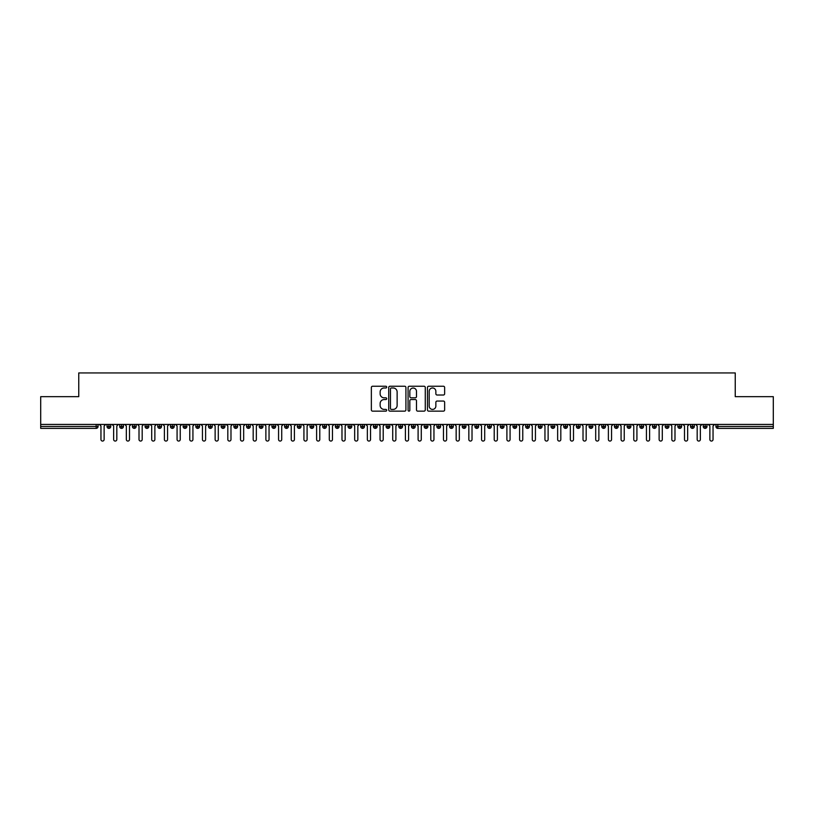 <?xml version="1.0" encoding="UTF-8"?>
<svg xmlns="http://www.w3.org/2000/svg" width="814" height="814" viewBox="0 0 814 814"><rect width="100%" height="100%" fill="white"/><g stroke="black" fill="none" stroke-linecap="round" stroke-linejoin="round"><path stroke-width="1.22" d="M386.701 387.108A0.875 0.875 0 0 0 385.836 386.243L372.598 386.243A1.241 1.241 0 0 0 371.357 387.484L371.357 409.9A1.241 1.241 0 0 0 372.598 411.141L385.836 411.141A0.875 0.875 0 0 0 386.701 410.266A0.875 0.875 0 0 0 385.836 409.401L384.116 409.401A3.989 3.989 0 0 1 380.138 405.413L380.138 403.551A3.989 3.989 0 0 1 384.116 399.562L385.836 399.562A0.875 0.875 0 0 0 386.701 398.687A0.875 0.875 0 0 0 385.836 397.822L384.116 397.822A3.989 3.989 0 0 1 380.138 393.834L380.138 391.972A3.989 3.989 0 0 1 384.116 387.983L385.836 387.983A0.875 0.875 0 0 0 386.701 387.108M443.386 395.014A1.241 1.241 0 0 0 444.637 393.773L444.637 387.484A1.241 1.241 0 0 0 443.386 386.243L428.693 386.243A1.241 1.241 0 0 0 427.452 387.484L427.452 409.9A1.241 1.241 0 0 0 428.693 411.141L443.386 411.141A1.241 1.241 0 0 0 444.637 409.9L444.637 402.299A1.241 1.241 0 0 0 443.386 401.058L437.098 401.058A1.241 1.241 0 0 0 435.856 402.299L435.856 406.064A3.327 3.327 0 0 1 432.529 409.401A3.327 3.327 0 0 1 429.192 406.064L429.192 391.31A3.327 3.327 0 0 1 432.529 387.983A3.327 3.327 0 0 1 435.856 391.31L435.856 393.773A1.241 1.241 0 0 0 437.098 395.014L443.386 395.014M40.7 424.44L773.3 424.44L773.3 396.662L735.246 396.662L735.246 372.934L78.755 372.934L78.755 396.662L40.7 396.662L40.7 426.475L96.164 426.475L96.164 424.44M405.911 387.484A1.241 1.241 0 0 0 404.67 386.243L389.967 386.243A1.241 1.241 0 0 0 388.726 387.484L388.726 409.9A1.241 1.241 0 0 0 389.967 411.141L404.67 411.141A1.241 1.241 0 0 0 405.911 409.9L405.911 387.484M409.33 386.243L424.033 386.243A1.241 1.241 0 0 1 425.274 387.484L425.274 409.9A1.241 1.241 0 0 1 424.033 411.141L417.745 411.141A1.241 1.241 0 0 1 416.493 409.9L416.493 400.803A1.241 1.241 0 0 0 415.252 399.562L411.08 399.562A1.241 1.241 0 0 0 409.829 400.803L409.829 410.266A0.875 0.875 0 0 1 408.964 411.141A0.875 0.875 0 0 1 408.089 410.266L408.089 387.484A1.241 1.241 0 0 1 409.33 386.243M98.067 426.475L96.164 426.475L96.164 428.378A1.903 1.903 0 0 0 98.067 426.475L98.067 424.44L98.067 426.475A1.903 1.903 0 0 1 96.164 428.378L40.7 428.378L40.7 426.475M773.3 424.44L773.3 428.378L717.836 428.378A1.903 1.903 0 0 1 715.933 426.475L715.933 424.44M108.913 424.44L108.913 428.378A1.903 1.903 0 0 1 107.01 426.475L107.01 424.44M110.755 424.44L110.755 426.475A1.903 1.903 0 0 1 108.913 428.378A1.903 1.903 0 0 0 110.755 426.475L107.01 426.475A1.903 1.903 0 0 0 108.913 428.378M121.601 424.44L121.601 428.378A1.903 1.903 0 0 1 119.699 426.475L119.699 424.44L119.699 426.475A1.903 1.903 0 0 0 121.601 428.378A1.903 1.903 0 0 0 123.443 426.475L123.443 424.44M134.29 424.44L134.29 428.378A1.903 1.903 0 0 1 132.387 426.475L132.387 424.44L132.387 426.475A1.903 1.903 0 0 0 134.29 428.378A1.903 1.903 0 0 0 136.131 426.475L136.131 424.44M146.978 424.44L146.978 428.378A1.903 1.903 0 0 1 145.075 426.475L145.075 424.44L145.075 426.475A1.903 1.903 0 0 0 146.978 428.378A1.903 1.903 0 0 0 148.809 426.475L148.809 424.44M159.656 424.44L159.656 428.378A1.903 1.903 0 0 1 157.753 426.475L157.753 424.44L157.753 426.475A1.903 1.903 0 0 0 159.656 428.378A1.903 1.903 0 0 0 161.498 426.475L161.498 424.44M172.344 424.44L172.344 428.378A1.903 1.903 0 0 1 170.441 426.475L170.441 424.44L170.441 426.475A1.903 1.903 0 0 0 172.344 428.378A1.903 1.903 0 0 0 174.186 426.475L174.186 424.44M185.032 424.44L185.032 428.378A1.903 1.903 0 0 1 183.13 426.475L183.13 424.44L183.13 426.475A1.903 1.903 0 0 0 185.032 428.378A1.903 1.903 0 0 0 186.874 426.475L186.874 424.44M197.721 424.44L197.721 428.378A1.903 1.903 0 0 1 195.818 426.475L195.818 424.44L195.818 426.475A1.903 1.903 0 0 0 197.721 428.378A1.903 1.903 0 0 0 199.552 426.475L199.552 424.44M210.399 424.44L210.399 428.378A1.903 1.903 0 0 1 208.496 426.475L208.496 424.44L208.496 426.475A1.903 1.903 0 0 0 210.399 428.378A1.903 1.903 0 0 0 212.24 426.475L212.24 424.44M223.087 424.44L223.087 428.378A1.903 1.903 0 0 1 221.184 426.475L221.184 424.44L221.184 426.475A1.903 1.903 0 0 0 223.087 428.378A1.903 1.903 0 0 0 224.929 426.475L224.929 424.44M235.775 424.44L235.775 428.378A1.903 1.903 0 0 1 233.872 426.475L233.872 424.44L233.872 426.475A1.903 1.903 0 0 0 235.775 428.378A1.903 1.903 0 0 0 237.617 426.475L237.617 424.44M248.463 424.44L248.463 428.378A1.903 1.903 0 0 1 246.561 426.475L246.561 424.44L246.561 426.475A1.903 1.903 0 0 0 248.463 428.378A1.903 1.903 0 0 0 250.295 426.475L250.295 424.44M261.141 424.44L261.141 428.378A1.903 1.903 0 0 1 259.239 426.475A1.903 1.903 0 0 0 261.141 428.378A1.903 1.903 0 0 1 259.239 426.475L259.239 424.44M262.983 424.44L262.983 426.475A1.903 1.903 0 0 1 261.141 428.378A1.903 1.903 0 0 0 262.983 426.475L259.239 426.475M273.83 428.378A1.903 1.903 0 0 1 271.927 426.475L271.927 424.44L271.927 426.475A1.903 1.903 0 0 0 273.83 428.378A1.903 1.903 0 0 0 275.671 426.475L275.671 424.44L275.671 426.475A1.903 1.903 0 0 1 273.83 428.378L273.83 426.475L275.671 426.475M286.518 424.44L286.518 428.378A1.903 1.903 0 0 1 284.615 426.475L284.615 424.44L284.615 426.475A1.903 1.903 0 0 0 286.518 428.378A1.903 1.903 0 0 0 288.359 426.475L288.359 424.44M299.206 424.44L299.206 428.378A1.903 1.903 0 0 1 297.303 426.475L297.303 424.44L297.303 426.475A1.903 1.903 0 0 0 299.206 428.378A1.903 1.903 0 0 0 301.038 426.475L301.038 424.44M311.884 424.44L311.884 426.475L309.981 426.475L309.981 424.44L309.981 426.475A1.903 1.903 0 0 0 311.884 428.378A1.903 1.903 0 0 0 313.726 426.475L313.726 424.44L313.726 426.475A1.903 1.903 0 0 1 311.884 428.378A1.903 1.903 0 0 1 309.981 426.475A1.903 1.903 0 0 0 311.884 428.378L311.884 426.475L313.726 426.475M324.572 424.44L324.572 428.378A1.903 1.903 0 0 1 322.67 426.475L322.67 424.44L322.67 426.475A1.903 1.903 0 0 0 324.572 428.378A1.903 1.903 0 0 0 326.414 426.475L326.414 424.44M337.261 424.44L337.261 428.378A1.903 1.903 0 0 1 335.358 426.475L335.358 424.44L335.358 426.475A1.903 1.903 0 0 0 337.261 428.378A1.903 1.903 0 0 0 339.102 426.475L339.102 424.44M349.949 424.44L349.949 428.378A1.903 1.903 0 0 1 348.046 426.475L348.046 424.44L348.046 426.475A1.903 1.903 0 0 0 349.949 428.378A1.903 1.903 0 0 0 351.79 426.475L351.79 424.44M362.627 424.44L362.627 428.378A1.903 1.903 0 0 1 360.724 426.475L360.724 424.44M364.469 424.44L364.469 426.475A1.903 1.903 0 0 1 362.627 428.378A1.903 1.903 0 0 0 364.469 426.475L360.724 426.475A1.903 1.903 0 0 0 362.627 428.378M375.315 428.378A1.903 1.903 0 0 1 373.412 426.475L373.412 424.44L373.412 426.475A1.903 1.903 0 0 0 375.315 428.378A1.903 1.903 0 0 0 377.157 426.475L377.157 424.44L377.157 426.475A1.903 1.903 0 0 1 375.315 428.378L375.315 426.475L377.157 426.475M388.003 424.44L388.003 428.378A1.903 1.903 0 0 1 386.101 426.475L386.101 424.44M389.845 424.44L389.845 426.475A1.903 1.903 0 0 1 388.003 428.378A1.903 1.903 0 0 0 389.845 426.475L386.101 426.475A1.903 1.903 0 0 0 388.003 428.378M400.692 424.44L400.692 428.378A1.903 1.903 0 0 1 398.789 426.475L398.789 424.44M402.533 424.44L402.533 426.475L402.533 424.44M413.37 424.44L413.37 428.378A1.903 1.903 0 0 1 411.467 426.475A1.903 1.903 0 0 0 413.37 428.378A1.903 1.903 0 0 1 411.467 426.475L411.467 424.44M415.211 424.44L415.211 426.475L415.211 424.44M426.058 424.44L426.058 428.378A1.903 1.903 0 0 1 424.155 426.475L424.155 424.44M427.899 424.44L427.899 426.475L427.899 424.44M438.746 424.44L438.746 428.378A1.903 1.903 0 0 1 436.843 426.475L436.843 424.44M440.588 424.44L440.588 426.475A1.903 1.903 0 0 1 438.746 428.378A1.903 1.903 0 0 0 440.588 426.475L436.843 426.475A1.903 1.903 0 0 0 438.746 428.378M451.434 424.44L451.434 428.378A1.903 1.903 0 0 1 449.532 426.475L449.532 424.44M453.276 424.44L453.276 426.475L453.276 424.44M464.122 424.44L464.122 428.378A1.903 1.903 0 0 1 462.21 426.475L462.21 424.44M465.954 424.44L465.954 426.475L465.954 424.44M476.801 424.44L476.801 428.378A1.903 1.903 0 0 1 474.898 426.475L474.898 424.44M478.642 424.44L478.642 426.475L478.642 424.44M489.489 424.44L489.489 428.378A1.903 1.903 0 0 1 487.586 426.475L487.586 424.44M491.33 424.44L491.33 426.475A1.903 1.903 0 0 1 489.489 428.378A1.903 1.903 0 0 0 491.33 426.475L487.586 426.475A1.903 1.903 0 0 0 489.489 428.378M502.177 424.44L502.177 428.378A1.903 1.903 0 0 1 500.274 426.475L500.274 424.44L500.274 426.475A1.903 1.903 0 0 0 502.177 428.378A1.903 1.903 0 0 0 504.019 426.475L504.019 424.44M514.865 424.44L514.865 428.378A1.903 1.903 0 0 1 512.962 426.475L512.962 424.44M516.697 424.44L516.697 426.475L516.697 424.44M527.543 424.44L527.543 428.378A1.903 1.903 0 0 1 525.641 426.475A1.903 1.903 0 0 0 527.543 428.378A1.903 1.903 0 0 1 525.641 426.475L525.641 424.44M529.385 424.44L529.385 426.475L529.385 424.44M540.231 424.44L540.231 428.378A1.903 1.903 0 0 1 538.329 426.475L538.329 424.44L538.329 426.475A1.903 1.903 0 0 0 540.231 428.378A1.903 1.903 0 0 0 542.073 426.475L542.073 424.44M552.92 424.44L552.92 428.378A1.903 1.903 0 0 1 551.017 426.475A1.903 1.903 0 0 0 552.92 428.378A1.903 1.903 0 0 1 551.017 426.475L551.017 424.44M554.761 424.44L554.761 426.475A1.903 1.903 0 0 1 552.92 428.378A1.903 1.903 0 0 0 554.761 426.475L551.017 426.475M565.608 424.44L565.608 428.378A1.903 1.903 0 0 1 563.705 426.475L563.705 424.44L563.705 426.475A1.903 1.903 0 0 0 565.608 428.378A1.903 1.903 0 0 0 567.439 426.475L567.439 424.44M578.286 424.44L578.286 428.378A1.903 1.903 0 0 1 576.383 426.475L576.383 424.44M580.128 424.44L580.128 426.475L580.128 424.44M590.974 424.44L590.974 428.378A1.903 1.903 0 0 1 589.071 426.475A1.903 1.903 0 0 0 590.974 428.378A1.903 1.903 0 0 1 589.071 426.475L589.071 424.44M592.816 424.44L592.816 426.475L592.816 424.44M603.662 424.44L603.662 428.378A1.903 1.903 0 0 1 601.76 426.475L601.76 424.44M605.504 424.44L605.504 426.475L605.504 424.44M616.351 424.44L616.351 428.378A1.903 1.903 0 0 1 614.448 426.475L614.448 424.44M618.182 424.44L618.182 426.475A1.903 1.903 0 0 1 616.351 428.378A1.903 1.903 0 0 0 618.182 426.475L614.448 426.475A1.903 1.903 0 0 0 616.351 428.378M629.029 424.44L629.029 428.378A1.903 1.903 0 0 1 627.126 426.475A1.903 1.903 0 0 0 629.029 428.378A1.903 1.903 0 0 1 627.126 426.475L627.126 424.44M630.87 424.44L630.87 426.475A1.903 1.903 0 0 1 629.029 428.378A1.903 1.903 0 0 0 630.87 426.475L627.126 426.475M641.717 424.44L641.717 428.378A1.903 1.903 0 0 1 639.814 426.475A1.903 1.903 0 0 0 641.717 428.378A1.903 1.903 0 0 1 639.814 426.475L639.814 424.44M643.559 424.44L643.559 426.475L643.559 424.44M654.405 424.44L654.405 428.378A1.903 1.903 0 0 1 652.502 426.475L652.502 424.44L652.502 426.475A1.903 1.903 0 0 0 654.405 428.378A1.903 1.903 0 0 0 656.247 426.475L656.247 424.44M667.093 424.44L667.093 428.378A1.903 1.903 0 0 1 665.191 426.475A1.903 1.903 0 0 0 667.093 428.378A1.903 1.903 0 0 1 665.191 426.475L665.191 424.44M668.925 424.44L668.925 426.475A1.903 1.903 0 0 1 667.093 428.378A1.903 1.903 0 0 0 668.925 426.475L665.191 426.475M679.771 424.44L679.771 428.378A1.903 1.903 0 0 1 677.869 426.475A1.903 1.903 0 0 0 679.771 428.378A1.903 1.903 0 0 1 677.869 426.475L677.869 424.44M681.613 424.44L681.613 426.475L681.613 424.44M692.46 424.44L692.46 428.378A1.903 1.903 0 0 1 690.557 426.475L690.557 424.44M694.301 424.44L694.301 426.475L694.301 424.44M705.148 424.44L705.148 428.378A1.903 1.903 0 0 1 703.245 426.475A1.903 1.903 0 0 0 705.148 428.378A1.903 1.903 0 0 1 703.245 426.475L703.245 424.44M706.99 424.44L706.99 426.475L706.99 424.44M273.83 424.44L273.83 426.475L271.927 426.475M375.315 424.44L375.315 426.475L373.412 426.475M400.692 428.378A1.903 1.903 0 0 0 402.533 426.475A1.903 1.903 0 0 1 400.692 428.378A1.903 1.903 0 0 1 398.789 426.475L402.533 426.475M413.37 428.378A1.903 1.903 0 0 0 415.211 426.475A1.903 1.903 0 0 1 413.37 428.378M426.058 428.378A1.903 1.903 0 0 0 427.899 426.475A1.903 1.903 0 0 1 426.058 428.378A1.903 1.903 0 0 1 424.155 426.475L427.899 426.475M451.434 428.378A1.903 1.903 0 0 0 453.276 426.475A1.903 1.903 0 0 1 451.434 428.378A1.903 1.903 0 0 1 449.532 426.475L453.276 426.475M464.122 428.378A1.903 1.903 0 0 0 465.954 426.475A1.903 1.903 0 0 1 464.122 428.378A1.903 1.903 0 0 1 462.21 426.475L465.954 426.475M476.801 428.378A1.903 1.903 0 0 0 478.642 426.475A1.903 1.903 0 0 1 476.801 428.378A1.903 1.903 0 0 1 474.898 426.475L478.642 426.475M514.865 428.378A1.903 1.903 0 0 0 516.697 426.475A1.903 1.903 0 0 1 514.865 428.378A1.903 1.903 0 0 1 512.962 426.475L516.697 426.475M527.543 428.378A1.903 1.903 0 0 0 529.385 426.475A1.903 1.903 0 0 1 527.543 428.378M578.286 428.378A1.903 1.903 0 0 0 580.128 426.475A1.903 1.903 0 0 1 578.286 428.378A1.903 1.903 0 0 1 576.383 426.475L580.128 426.475M590.974 428.378A1.903 1.903 0 0 0 592.816 426.475A1.903 1.903 0 0 1 590.974 428.378M603.662 428.378A1.903 1.903 0 0 0 605.504 426.475A1.903 1.903 0 0 1 603.662 428.378A1.903 1.903 0 0 1 601.76 426.475L605.504 426.475M641.717 428.378A1.903 1.903 0 0 0 643.559 426.475A1.903 1.903 0 0 1 641.717 428.378M679.771 428.378A1.903 1.903 0 0 0 681.613 426.475A1.903 1.903 0 0 1 679.771 428.378M692.46 428.378A1.903 1.903 0 0 0 694.301 426.475A1.903 1.903 0 0 1 692.46 428.378A1.903 1.903 0 0 1 690.557 426.475L694.301 426.475M717.836 428.378A1.903 1.903 0 0 1 715.933 426.475A1.903 1.903 0 0 0 717.836 428.378L717.836 426.475L773.3 426.475M705.148 428.378A1.903 1.903 0 0 0 706.99 426.475A1.903 1.903 0 0 1 705.148 428.378M391.341 387.983A0.875 0.875 0 0 0 390.466 388.858L390.466 408.526A0.875 0.875 0 0 0 391.341 409.401L393.152 409.401A3.989 3.989 0 0 0 397.13 405.413L397.13 391.972A3.989 3.989 0 0 0 393.152 387.983L391.341 387.983M416.493 391.371A3.327 3.327 0 0 0 413.166 388.044A3.327 3.327 0 0 0 409.829 391.371L409.829 396.571A1.241 1.241 0 0 0 411.08 397.822L415.252 397.822A1.241 1.241 0 0 0 416.493 396.571L416.493 391.371M99.369 424.44L100.956 426.027L100.956 439.479A1.587 1.587 0 0 0 102.544 441.066A1.587 1.587 0 0 0 104.131 439.479L104.131 426.027L105.718 424.44M112.057 424.44L113.645 426.027L113.645 439.479A1.587 1.587 0 0 0 115.232 441.066A1.587 1.587 0 0 0 116.819 439.479L116.819 426.027L118.396 424.44M124.746 424.44L126.333 426.027L126.333 439.479A1.587 1.587 0 0 0 127.91 441.066A1.587 1.587 0 0 0 129.497 439.479L129.497 426.027L131.085 424.44M137.424 424.44L139.011 426.027L139.011 439.479A1.587 1.587 0 0 0 140.598 441.066A1.587 1.587 0 0 0 142.185 439.479L142.185 426.027L143.773 424.44M150.112 424.44L151.699 426.027L151.699 439.479A1.587 1.587 0 0 0 153.286 441.066A1.587 1.587 0 0 0 154.874 439.479L154.874 426.027L156.461 424.44M162.8 424.44L164.387 426.027L164.387 439.479A1.587 1.587 0 0 0 165.975 441.066A1.587 1.587 0 0 0 167.562 439.479L167.562 426.027L169.139 424.44M175.488 424.44L177.076 426.027L177.076 439.479A1.587 1.587 0 0 0 178.653 441.066A1.587 1.587 0 0 0 180.24 439.479L180.24 426.027L181.827 424.44M188.176 424.44L189.754 426.027L189.754 439.479A1.587 1.587 0 0 0 191.341 441.066A1.587 1.587 0 0 0 192.928 439.479L192.928 426.027L194.515 424.44M200.855 424.44L202.442 426.027L202.442 439.479A1.587 1.587 0 0 0 204.029 441.066A1.587 1.587 0 0 0 205.616 439.479L205.616 426.027L207.204 424.44M213.543 424.44L215.13 426.027L215.13 439.479A1.587 1.587 0 0 0 216.717 441.066A1.587 1.587 0 0 0 218.305 439.479L218.305 426.027L219.882 424.44M226.231 424.44L227.818 426.027L227.818 439.479A1.587 1.587 0 0 0 229.395 441.066A1.587 1.587 0 0 0 230.983 439.479L230.983 426.027L232.57 424.44M238.919 424.44L240.496 426.027L240.496 439.479A1.587 1.587 0 0 0 242.084 441.066A1.587 1.587 0 0 0 243.671 439.479L243.671 426.027L245.258 424.44M251.597 424.44L253.185 426.027L253.185 439.479A1.587 1.587 0 0 0 254.772 441.066A1.587 1.587 0 0 0 256.359 439.479L256.359 426.027L257.946 424.44M264.285 424.44L265.873 426.027L265.873 439.479A1.587 1.587 0 0 0 267.46 441.066A1.587 1.587 0 0 0 269.047 439.479L269.047 426.027L270.624 424.44M276.974 424.44L278.561 426.027L278.561 439.479A1.587 1.587 0 0 0 280.138 441.066A1.587 1.587 0 0 0 281.725 439.479L281.725 426.027L283.313 424.44M289.662 424.44L291.239 426.027L291.239 439.479A1.587 1.587 0 0 0 292.826 441.066A1.587 1.587 0 0 0 294.414 439.479L294.414 426.027L296.001 424.44M302.34 424.44L303.927 426.027L303.927 439.479A1.587 1.587 0 0 0 305.515 441.066A1.587 1.587 0 0 0 307.102 439.479L307.102 426.027L308.689 424.44M315.028 424.44L316.615 426.027L316.615 439.479A1.587 1.587 0 0 0 318.203 441.066A1.587 1.587 0 0 0 319.79 439.479L319.79 426.027L321.367 424.44M327.716 424.44L329.304 426.027L329.304 439.479A1.587 1.587 0 0 0 330.881 441.066A1.587 1.587 0 0 0 332.468 439.479L332.468 426.027L334.055 424.44M340.405 424.44L341.982 426.027L341.982 439.479A1.587 1.587 0 0 0 343.569 441.066A1.587 1.587 0 0 0 345.156 439.479L345.156 426.027L346.744 424.44M353.083 424.44L354.67 426.027L354.67 439.479A1.587 1.587 0 0 0 356.257 441.066A1.587 1.587 0 0 0 357.845 439.479L357.845 426.027L359.432 424.44M365.771 424.44L367.358 426.027L367.358 439.479A1.587 1.587 0 0 0 368.946 441.066A1.587 1.587 0 0 0 370.533 439.479L370.533 426.027L372.11 424.44M378.459 424.44L380.046 426.027L380.046 439.479A1.587 1.587 0 0 0 381.624 441.066A1.587 1.587 0 0 0 383.211 439.479L383.211 426.027L384.798 424.44M391.147 424.44L392.724 426.027L392.724 439.479A1.587 1.587 0 0 0 394.312 441.066A1.587 1.587 0 0 0 395.899 439.479L395.899 426.027L397.486 424.44M403.825 424.44L405.413 426.027L405.413 439.479A1.587 1.587 0 0 0 407 441.066A1.587 1.587 0 0 0 408.587 439.479L408.587 426.027L410.175 424.44M416.514 424.44L418.101 426.027L418.101 439.479A1.587 1.587 0 0 0 419.688 441.066A1.587 1.587 0 0 0 421.276 439.479L421.276 426.027L422.853 424.44M429.202 424.44L430.789 426.027L430.789 439.479A1.587 1.587 0 0 0 432.376 441.066A1.587 1.587 0 0 0 433.954 439.479L433.954 426.027L435.541 424.44M441.89 424.44L443.467 426.027L443.467 439.479A1.587 1.587 0 0 0 445.055 441.066A1.587 1.587 0 0 0 446.642 439.479L446.642 426.027L448.229 424.44M454.568 424.44L456.155 426.027L456.155 439.479A1.587 1.587 0 0 0 457.743 441.066A1.587 1.587 0 0 0 459.33 439.479L459.33 426.027L460.917 424.44M467.256 424.44L468.844 426.027L468.844 439.479A1.587 1.587 0 0 0 470.431 441.066A1.587 1.587 0 0 0 472.018 439.479L472.018 426.027L473.595 424.44M479.945 424.44L481.532 426.027L481.532 439.479A1.587 1.587 0 0 0 483.119 441.066A1.587 1.587 0 0 0 484.696 439.479L484.696 426.027L486.284 424.44M492.633 424.44L494.21 426.027L494.21 439.479A1.587 1.587 0 0 0 495.797 441.066A1.587 1.587 0 0 0 497.385 439.479L497.385 426.027L498.972 424.44M505.311 424.44L506.898 426.027L506.898 439.479A1.587 1.587 0 0 0 508.485 441.066A1.587 1.587 0 0 0 510.073 439.479L510.073 426.027L511.66 424.44M517.999 424.44L519.586 426.027L519.586 439.479A1.587 1.587 0 0 0 521.174 441.066A1.587 1.587 0 0 0 522.761 439.479L522.761 426.027L524.338 424.44M530.687 424.44L532.275 426.027L532.275 439.479A1.587 1.587 0 0 0 533.862 441.066A1.587 1.587 0 0 0 535.439 439.479L535.439 426.027L537.026 424.44M543.376 424.44L544.953 426.027L544.953 439.479A1.587 1.587 0 0 0 546.54 441.066A1.587 1.587 0 0 0 548.127 439.479L548.127 426.027L549.715 424.44M556.054 424.44L557.641 426.027L557.641 439.479A1.587 1.587 0 0 0 559.228 441.066A1.587 1.587 0 0 0 560.815 439.479L560.815 426.027L562.403 424.44M568.742 424.44L570.329 426.027L570.329 439.479A1.587 1.587 0 0 0 571.916 441.066A1.587 1.587 0 0 0 573.504 439.479L573.504 426.027L575.081 424.44M581.43 424.44L583.017 426.027L583.017 439.479A1.587 1.587 0 0 0 584.605 441.066A1.587 1.587 0 0 0 586.182 439.479L586.182 426.027L587.769 424.44M594.118 424.44L595.695 426.027L595.695 439.479A1.587 1.587 0 0 0 597.283 441.066A1.587 1.587 0 0 0 598.87 439.479L598.87 426.027L600.457 424.44M606.796 424.44L608.384 426.027L608.384 439.479A1.587 1.587 0 0 0 609.971 441.066A1.587 1.587 0 0 0 611.558 439.479L611.558 426.027L613.146 424.44M619.485 424.44L621.072 426.027L621.072 439.479A1.587 1.587 0 0 0 622.659 441.066A1.587 1.587 0 0 0 624.246 439.479L624.246 426.027L625.824 424.44M632.173 424.44L633.76 426.027L633.76 439.479A1.587 1.587 0 0 0 635.347 441.066A1.587 1.587 0 0 0 636.924 439.479L636.924 426.027L638.512 424.44M644.861 424.44L646.438 426.027L646.438 439.479A1.587 1.587 0 0 0 648.025 441.066A1.587 1.587 0 0 0 649.613 439.479L649.613 426.027L651.2 424.44M657.539 424.44L659.126 426.027L659.126 439.479A1.587 1.587 0 0 0 660.714 441.066A1.587 1.587 0 0 0 662.301 439.479L662.301 426.027L663.888 424.44M670.227 424.44L671.815 426.027L671.815 439.479A1.587 1.587 0 0 0 673.402 441.066A1.587 1.587 0 0 0 674.989 439.479L674.989 426.027L676.576 424.44M682.915 424.44L684.503 426.027L684.503 439.479A1.587 1.587 0 0 0 686.09 441.066A1.587 1.587 0 0 0 687.667 439.479L687.667 426.027L689.255 424.44M695.604 424.44L697.181 426.027L697.181 439.479A1.587 1.587 0 0 0 698.768 441.066A1.587 1.587 0 0 0 700.355 439.479L700.355 426.027L701.943 424.44M708.282 424.44L709.869 426.027L709.869 439.479A1.587 1.587 0 0 0 711.456 441.066A1.587 1.587 0 0 0 713.044 439.479L713.044 426.027L714.631 424.44M717.836 424.44L717.836 426.475L715.933 426.475M119.699 426.475A1.903 1.903 0 0 0 121.601 428.378A1.903 1.903 0 0 0 123.443 426.475L119.699 426.475M132.387 426.475A1.903 1.903 0 0 0 134.29 428.378A1.903 1.903 0 0 0 136.131 426.475L132.387 426.475M145.075 426.475A1.903 1.903 0 0 0 146.978 428.378A1.903 1.903 0 0 0 148.809 426.475L145.075 426.475M157.753 426.475A1.903 1.903 0 0 0 159.656 428.378A1.903 1.903 0 0 0 161.498 426.475L157.753 426.475M170.441 426.475L174.186 426.475A1.903 1.903 0 0 1 172.344 428.378M183.13 426.475A1.903 1.903 0 0 0 185.032 428.378A1.903 1.903 0 0 0 186.874 426.475L183.13 426.475M195.818 426.475L199.552 426.475A1.903 1.903 0 0 1 197.721 428.378M208.496 426.475A1.903 1.903 0 0 0 210.399 428.378A1.903 1.903 0 0 0 212.24 426.475L208.496 426.475M221.184 426.475A1.903 1.903 0 0 0 223.087 428.378A1.903 1.903 0 0 0 224.929 426.475L221.184 426.475M233.872 426.475A1.903 1.903 0 0 0 235.775 428.378A1.903 1.903 0 0 0 237.617 426.475L233.872 426.475M246.561 426.475A1.903 1.903 0 0 0 248.463 428.378A1.903 1.903 0 0 0 250.295 426.475L246.561 426.475M284.615 426.475L288.359 426.475A1.903 1.903 0 0 1 286.518 428.378M297.303 426.475A1.903 1.903 0 0 0 299.206 428.378A1.903 1.903 0 0 0 301.038 426.475L297.303 426.475M322.67 426.475L326.414 426.475A1.903 1.903 0 0 1 324.572 428.378M335.358 426.475A1.903 1.903 0 0 0 337.261 428.378A1.903 1.903 0 0 0 339.102 426.475L335.358 426.475M348.046 426.475L351.79 426.475A1.903 1.903 0 0 1 349.949 428.378M411.467 426.475L415.211 426.475M500.274 426.475L504.019 426.475A1.903 1.903 0 0 1 502.177 428.378M525.641 426.475L529.385 426.475M538.329 426.475A1.903 1.903 0 0 0 540.231 428.378A1.903 1.903 0 0 0 542.073 426.475L538.329 426.475M563.705 426.475L567.439 426.475A1.903 1.903 0 0 1 565.608 428.378M589.071 426.475L592.816 426.475M639.814 426.475L643.559 426.475M652.502 426.475A1.903 1.903 0 0 0 654.405 428.378A1.903 1.903 0 0 0 656.247 426.475L652.502 426.475M677.869 426.475L681.613 426.475M703.245 426.475L706.99 426.475"/></g></svg>
